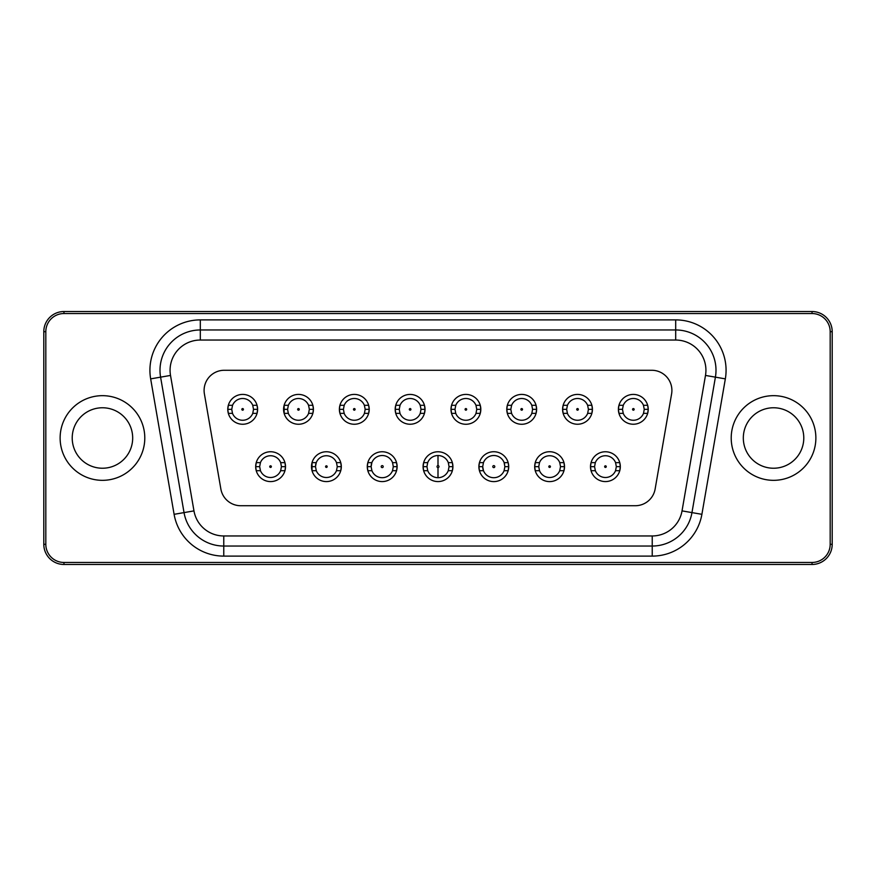 <?xml version="1.0" encoding="UTF-8"?>
<svg xmlns="http://www.w3.org/2000/svg" width="876" height="876" viewBox="0 0 876 876"><rect width="100%" height="100%" fill="white"/><g stroke="black" fill="none" stroke-linecap="round" stroke-linejoin="round"><path stroke-width="1.31" d="M438 467.631L438 477.705A11.081 11.081 0 0 1 427.74 470.697L426.951 466.667L427.696 462.637A11.081 11.081 0 0 1 438 455.531L438 465.616A1.007 1.007 0 0 0 437.036 466.623A1.007 1.007 0 0 0 438 467.631A1.007 1.007 0 0 0 438.964 466.623A1.007 1.007 0 0 0 438 465.616M426.962 466.985A11.081 11.081 0 0 1 426.962 466.35M231.746 409.377L232.545 405.303A10.884 10.884 0 0 1 252.726 405.303L253.514 409.333L252.759 413.363A10.884 10.884 0 0 1 232.501 413.363L231.746 409.377A10.884 10.884 0 0 1 231.757 409.015M253.514 409.015A10.884 10.884 0 0 1 253.514 409.65M259.668 466.985A10.884 10.884 0 0 1 259.668 466.667L259.668 466.623A10.884 10.884 0 0 1 259.668 466.35M281.426 466.35A10.884 10.884 0 0 1 281.426 466.985M259.668 466.623L260.424 462.637A10.884 10.884 0 0 1 280.681 462.637L281.437 466.667L280.638 470.697A10.884 10.884 0 0 1 260.457 470.697L259.668 466.667L255.683 466.667L256.23 470.697A14.914 14.914 0 0 0 284.952 470.697L285.51 466.667L281.437 466.667M287.58 409.377L288.379 405.303A10.884 10.884 0 0 1 308.56 405.303L309.348 409.333L308.593 413.363A10.884 10.884 0 0 1 288.335 413.363L287.58 409.377A10.884 10.884 0 0 1 287.591 409.015M309.348 409.015A10.884 10.884 0 0 1 309.348 409.65M315.502 466.985A10.884 10.884 0 0 1 315.491 466.667L315.491 466.623A10.884 10.884 0 0 1 315.502 466.35M315.557 465.485A10.884 10.884 0 0 1 316.247 462.637L315.491 466.623M337.26 466.35A10.884 10.884 0 0 1 337.26 466.985M337.26 466.667L336.504 462.637A10.884 10.884 0 0 0 316.247 462.637L312.031 462.637L312.031 470.697A14.914 14.914 0 0 0 340.753 470.697L341.311 466.667L337.26 466.667L336.472 470.697A10.884 10.884 0 0 1 316.291 470.697L315.491 466.667L311.484 466.667M343.414 409.377L344.202 405.303A10.884 10.884 0 0 1 364.383 405.303L365.183 409.333L364.427 413.363A10.884 10.884 0 0 1 344.169 413.363L343.414 409.377A10.884 10.884 0 0 1 343.414 409.015M365.172 409.015A10.884 10.884 0 0 1 365.172 409.65M371.128 466.623A11.081 11.081 0 0 1 371.862 462.637L371.128 466.667L367.285 466.667L367.832 470.697A14.914 14.914 0 0 0 396.554 470.697L397.113 466.667L393.302 466.667L392.514 470.697A11.081 11.081 0 0 1 371.906 470.697L371.128 466.667A11.081 11.081 0 0 0 371.128 466.985M393.291 466.35A11.081 11.081 0 0 1 393.291 466.985M393.302 466.667L392.558 462.637A11.081 11.081 0 0 0 371.862 462.637L367.832 462.637L367.285 466.667M399.248 409.65A10.884 10.884 0 0 1 399.248 409.015M421.006 409.015A10.884 10.884 0 0 1 421.006 409.65M399.248 409.377L400.036 405.303A10.884 10.884 0 0 1 420.217 405.303L421.006 409.333L420.261 413.363A10.884 10.884 0 0 1 399.993 413.363L399.248 409.377M72.215 438A30.233 30.233 0 0 0 117.57 464.181A30.233 30.233 0 0 0 117.57 411.819A30.233 30.233 0 0 0 72.215 438M60.126 438A42.322 42.322 0 0 1 123.615 401.339A42.322 42.322 0 0 1 123.615 474.661A42.322 42.322 0 0 1 60.126 438M438 477.705A11.081 11.081 0 0 0 448.26 470.697L449.049 466.667L452.914 466.667L452.355 462.637A14.914 14.914 0 0 0 423.645 462.637L423.086 466.667L423.645 470.697A14.914 14.914 0 0 1 423.294 469.175M426.951 466.667L423.086 466.667M399.248 409.333L395.185 409.333L395.744 405.303A14.914 14.914 0 0 0 395.185 409.333L395.744 413.363A14.914 14.914 0 0 0 424.455 413.363L425.013 409.333L424.455 405.303A14.914 14.914 0 0 1 424.805 406.825M421.006 409.333L425.013 409.333M343.414 409.333L339.384 409.333L339.932 405.303A14.914 14.914 0 0 0 339.384 409.333L339.932 413.363A14.914 14.914 0 0 0 368.654 413.363L369.212 409.333L368.654 405.303A14.914 14.914 0 0 1 369.004 406.825M365.183 409.333L369.212 409.333M397.113 466.667L396.554 462.637A14.914 14.914 0 0 0 367.493 464.16M285.51 466.667L284.952 462.637A14.914 14.914 0 0 0 256.23 462.637L255.683 466.667M227.99 406.825A14.914 14.914 0 0 1 228.329 405.303L227.771 409.333L228.329 413.363A14.914 14.914 0 0 0 257.051 413.363L257.61 409.333L257.051 405.303A14.914 14.914 0 0 1 257.391 406.825M253.514 409.333L257.61 409.333M227.771 409.333L231.746 409.333M283.791 406.825A14.914 14.914 0 0 1 284.131 405.303L284.131 413.363A14.914 14.914 0 0 0 312.852 413.363L313.411 409.333L312.852 405.303A14.914 14.914 0 0 1 313.192 406.825M309.348 409.333L313.411 409.333M283.583 409.333L287.58 409.333M341.311 466.667L340.753 462.637A14.914 14.914 0 0 0 311.692 464.16M255.683 466.985A14.914 14.914 0 0 0 255.847 468.89M255.891 469.175A14.914 14.914 0 0 0 256.23 470.697L260.457 470.697M280.638 470.697L284.952 470.697A14.914 14.914 0 0 0 285.291 469.175M285.346 468.89A14.914 14.914 0 0 0 285.499 466.985M285.499 466.35A14.914 14.914 0 0 0 285.346 464.455M285.291 464.16A14.914 14.914 0 0 0 284.952 462.637L280.681 462.637M260.424 462.637L256.23 462.637A14.914 14.914 0 0 0 255.891 464.16M255.847 464.455A14.914 14.914 0 0 0 255.683 466.35M311.484 466.985A14.914 14.914 0 0 0 311.648 468.89M311.692 469.175A14.914 14.914 0 0 0 312.031 470.697L316.291 470.697M336.472 470.697L340.753 470.697A14.914 14.914 0 0 0 341.103 469.175M341.147 468.89A14.914 14.914 0 0 0 341.311 466.985M341.311 466.35A14.914 14.914 0 0 0 341.147 464.455M341.103 464.16A14.914 14.914 0 0 0 340.753 462.637L336.504 462.637M311.648 464.455A14.914 14.914 0 0 0 311.484 466.35M367.285 466.985A14.914 14.914 0 0 0 367.449 468.89M367.493 469.175A14.914 14.914 0 0 0 367.832 470.697L371.906 470.697M392.514 470.697L396.554 470.697A14.914 14.914 0 0 0 396.905 469.175M396.948 468.89A14.914 14.914 0 0 0 397.113 466.985M397.113 466.35A14.914 14.914 0 0 0 396.948 464.455M396.905 464.16A14.914 14.914 0 0 0 396.554 462.637L392.558 462.637M367.449 464.455A14.914 14.914 0 0 0 367.285 466.35M227.782 409.65A14.914 14.914 0 0 0 227.946 411.545M227.99 411.84A14.914 14.914 0 0 0 228.329 413.363L232.501 413.363M252.759 413.363L257.051 413.363A14.914 14.914 0 0 0 257.391 411.84M257.445 411.545A14.914 14.914 0 0 0 257.599 409.65M257.599 409.015A14.914 14.914 0 0 0 257.445 407.11M227.946 407.11A14.914 14.914 0 0 0 227.782 409.015M232.545 405.303L228.329 405.303A14.914 14.914 0 0 1 257.051 405.303L252.726 405.303M283.583 409.65A14.914 14.914 0 0 0 283.747 411.545M283.791 411.84A14.914 14.914 0 0 0 284.131 413.363L288.335 413.363M308.593 413.363L312.852 413.363A14.914 14.914 0 0 0 313.192 411.84M313.247 411.545A14.914 14.914 0 0 0 313.4 409.65M313.4 409.015A14.914 14.914 0 0 0 313.247 407.11M283.747 407.11A14.914 14.914 0 0 0 283.583 409.015M288.379 405.303L284.131 405.303A14.914 14.914 0 0 1 312.852 405.303L308.56 405.303M339.384 409.65A14.914 14.914 0 0 0 339.549 411.545M339.592 411.84A14.914 14.914 0 0 0 339.932 413.363L344.169 413.363M364.427 413.363L368.654 413.363A14.914 14.914 0 0 0 369.004 411.84M369.048 411.545A14.914 14.914 0 0 0 369.212 409.65M369.212 409.015A14.914 14.914 0 0 0 369.048 407.11M344.202 405.303L339.932 405.303A14.914 14.914 0 0 1 368.654 405.303L364.383 405.303M395.185 409.65A14.914 14.914 0 0 0 395.35 411.545M395.394 411.84A14.914 14.914 0 0 0 395.744 413.363L399.993 413.363M420.261 413.363L424.455 413.363A14.914 14.914 0 0 0 424.805 411.84M424.849 411.545A14.914 14.914 0 0 0 425.013 409.65M425.013 409.015A14.914 14.914 0 0 0 424.849 407.11M400.036 405.303L395.744 405.303A14.914 14.914 0 0 1 424.455 405.303L420.217 405.303M220.861 489.005A20.159 20.159 0 0 0 240.725 505.726L635.275 505.726A20.159 20.159 0 0 0 655.138 489.005L671.607 393.871A20.159 20.159 0 0 0 651.744 370.274L224.256 370.274A20.159 20.159 0 0 0 204.393 393.871L220.861 489.005M160.593 377.151A40.307 40.307 0 0 1 200.308 329.967L675.692 329.967L675.692 340.041A30.233 30.233 0 0 1 705.487 375.432L682.032 510.883A30.233 30.233 0 0 1 652.237 535.959L223.763 535.959L223.763 546.033A40.307 40.307 0 0 1 184.037 512.602L160.593 377.151L150.661 378.87A50.392 50.392 0 0 1 200.308 319.893L200.308 340.041A30.233 30.233 0 0 0 170.513 375.432L160.593 377.151M812.041 311.527L63.959 311.527A20.159 20.159 0 0 0 43.8 331.675L43.8 544.325A20.159 20.159 0 0 0 63.959 564.472L812.041 564.472A20.159 20.159 0 0 0 832.2 544.325L832.2 331.675A20.159 20.159 0 0 0 812.041 311.527L812.041 313.542A18.144 18.144 0 0 1 830.185 331.675L832.2 331.675M830.185 331.675L830.185 544.325A18.144 18.144 0 0 1 812.041 562.458L63.959 562.458A18.144 18.144 0 0 1 45.815 544.325L45.815 331.675A18.144 18.144 0 0 1 63.959 313.542L812.041 313.542M438 455.531A11.081 11.081 0 0 1 448.304 462.637L449.049 466.667M449.038 466.985A11.081 11.081 0 0 0 449.038 466.35M452.706 469.175A14.914 14.914 0 0 1 423.645 470.697L427.74 470.697M452.914 466.985A14.914 14.914 0 0 1 452.75 468.89M423.25 468.89A14.914 14.914 0 0 1 423.086 466.985M423.086 466.35A14.914 14.914 0 0 1 423.25 464.455M423.294 464.16A14.914 14.914 0 0 1 423.645 462.637L427.696 462.637M448.304 462.637L452.355 462.637A14.914 14.914 0 0 1 452.706 464.16M452.75 464.455A14.914 14.914 0 0 1 452.914 466.35M452.914 466.667L452.355 470.697L448.26 470.697M564.516 466.985A14.914 14.914 0 0 1 564.352 468.89M564.308 469.175A14.914 14.914 0 0 1 563.969 470.697L564.516 466.667L560.509 466.623A10.884 10.884 0 0 0 560.498 466.35M560.509 466.623L559.753 462.637A10.884 10.884 0 0 0 539.496 462.637L538.74 466.667L539.528 470.697A10.884 10.884 0 0 0 559.709 470.697L563.969 470.697A14.914 14.914 0 0 1 534.897 469.175M534.853 468.89A14.914 14.914 0 0 1 534.688 466.985M534.688 466.35A14.914 14.914 0 0 1 534.853 464.455M534.897 464.16A14.914 14.914 0 0 1 564.308 464.16M564.352 464.455A14.914 14.914 0 0 1 564.516 466.35M592.417 409.65A14.914 14.914 0 0 1 592.253 411.545M592.209 411.84A14.914 14.914 0 0 1 562.808 411.84M562.753 411.545A14.914 14.914 0 0 1 562.6 409.65M562.6 409.015A14.914 14.914 0 0 1 562.753 407.11M562.808 406.825A14.914 14.914 0 0 1 563.148 405.303L562.589 409.333L566.652 409.333L567.407 413.363A10.884 10.884 0 0 0 587.665 413.363L588.42 409.377A10.884 10.884 0 0 0 588.409 409.015M588.42 409.377L587.621 405.303A10.884 10.884 0 0 0 567.44 405.303L563.148 405.303A14.914 14.914 0 0 1 592.209 406.825M592.253 407.11A14.914 14.914 0 0 1 592.417 409.015M480.815 409.65A14.914 14.914 0 0 1 480.65 411.545M480.606 411.84A14.914 14.914 0 0 1 451.195 411.84M451.151 411.545A14.914 14.914 0 0 1 450.987 409.65M450.987 409.015A14.914 14.914 0 0 1 451.151 407.11M451.195 406.825A14.914 14.914 0 0 1 451.545 405.303L450.987 409.333L454.994 409.333L455.739 413.363A10.884 10.884 0 0 0 476.007 413.363L476.752 409.377A10.884 10.884 0 0 0 476.752 409.015M476.752 409.377L475.964 405.303A10.884 10.884 0 0 0 455.783 405.303L451.545 405.303A14.914 14.914 0 0 1 480.606 406.825M480.65 407.11A14.914 14.914 0 0 1 480.815 409.015M536.616 409.65A14.914 14.914 0 0 1 536.451 411.545M536.408 411.84A14.914 14.914 0 0 1 506.996 411.84M506.952 411.545A14.914 14.914 0 0 1 506.788 409.65M506.788 409.015A14.914 14.914 0 0 1 506.952 407.11M506.996 406.825A14.914 14.914 0 0 1 507.346 405.303L506.788 409.333L510.817 409.333L511.573 413.363A10.884 10.884 0 0 0 531.831 413.363L532.586 409.377A10.884 10.884 0 0 0 532.586 409.015M532.586 409.65A10.884 10.884 0 0 0 532.586 409.377L531.798 405.303A10.884 10.884 0 0 0 511.617 405.303L507.346 405.303A14.914 14.914 0 0 1 536.408 406.825M536.451 407.11A14.914 14.914 0 0 1 536.616 409.015M648.218 409.65A14.914 14.914 0 0 1 648.054 411.545M648.01 411.84A14.914 14.914 0 0 1 618.609 411.84M618.555 411.545A14.914 14.914 0 0 1 618.401 409.65M618.401 409.015A14.914 14.914 0 0 1 618.555 407.11M618.609 406.825A14.914 14.914 0 0 1 618.949 405.303L618.39 409.333L622.486 409.333L623.241 413.363A10.884 10.884 0 0 0 643.499 413.363L644.254 409.377A10.884 10.884 0 0 0 644.243 409.015M644.243 409.65A10.884 10.884 0 0 0 644.254 409.377L643.455 405.303A10.884 10.884 0 0 0 623.274 405.303L618.949 405.303A14.914 14.914 0 0 1 648.01 406.825M648.054 407.11A14.914 14.914 0 0 1 648.218 409.015M508.715 466.985A14.914 14.914 0 0 1 508.551 468.89M508.507 469.175A14.914 14.914 0 0 1 508.168 470.697L508.715 466.667L504.872 466.667L504.138 462.637A11.081 11.081 0 0 1 504.598 464.16M482.709 466.35A11.081 11.081 0 0 0 504.094 470.697L508.168 470.697A14.914 14.914 0 0 1 479.095 469.175M479.052 468.89A14.914 14.914 0 0 1 478.887 466.985M478.887 466.35A14.914 14.914 0 0 1 479.052 464.455M479.095 464.16A14.914 14.914 0 0 1 508.507 464.16M508.551 464.455A14.914 14.914 0 0 1 508.715 466.35M620.317 466.985A14.914 14.914 0 0 1 620.153 468.89M620.109 469.175A14.914 14.914 0 0 1 619.77 470.697L620.317 466.667L616.332 466.623A10.884 10.884 0 0 0 616.332 466.35M616.332 466.623L615.576 462.637A10.884 10.884 0 0 0 595.319 462.637L594.563 466.667L595.362 470.697A10.884 10.884 0 0 0 615.543 470.697L619.77 470.697A14.914 14.914 0 0 1 590.709 469.175M590.654 468.89A14.914 14.914 0 0 1 590.501 466.985M590.501 466.35A14.914 14.914 0 0 1 590.654 464.455M590.709 464.16A14.914 14.914 0 0 1 620.109 464.16M620.153 464.455A14.914 14.914 0 0 1 620.317 466.35M170.513 375.432L193.968 510.883L174.105 514.322A50.392 50.392 0 0 0 223.763 556.107L223.763 546.033L652.237 546.033A40.307 40.307 0 0 0 691.963 512.602L715.407 377.151A40.307 40.307 0 0 0 675.692 329.967L675.692 319.893L200.308 319.893M622.486 409.015A10.884 10.884 0 0 0 622.486 409.65M623.274 405.303L622.486 409.333M594.574 466.35A10.884 10.884 0 0 0 594.574 466.985M616.332 466.985A10.884 10.884 0 0 0 616.332 466.667L615.543 470.697M566.652 409.015A10.884 10.884 0 0 0 566.652 409.65M567.44 405.303L566.652 409.333M538.74 466.35A10.884 10.884 0 0 0 538.74 466.985M560.498 466.985A10.884 10.884 0 0 0 560.509 466.667L559.709 470.697M510.828 409.015A10.884 10.884 0 0 0 510.828 409.65M511.617 405.303L510.817 409.333M504.094 470.697L504.872 466.667M482.698 466.667L483.486 470.697L479.446 470.697L478.887 466.667L479.446 462.637L483.442 462.637L482.698 466.667L478.887 466.667M483.442 462.637A11.081 11.081 0 0 1 504.138 462.637L508.168 462.637L508.715 466.667M454.994 409.015A10.884 10.884 0 0 0 454.994 409.65M455.783 405.303L454.994 409.333M803.785 438A30.233 30.233 0 0 1 758.43 464.181A30.233 30.233 0 0 1 758.43 411.819A30.233 30.233 0 0 1 803.785 438M815.874 438A42.322 42.322 0 0 0 752.385 401.339A42.322 42.322 0 0 0 752.385 474.661A42.322 42.322 0 0 0 815.874 438M455.739 413.363L451.545 413.363L450.987 409.333M475.964 405.303L480.256 405.303L480.815 409.333L480.256 413.363L476.007 413.363M480.815 409.333L476.752 409.333M511.573 413.363L507.346 413.363L506.788 409.333M531.798 405.303L536.068 405.303L536.616 409.333L536.068 413.363L531.831 413.363M536.616 409.333L532.586 409.333M615.576 462.637L619.77 462.637L620.317 466.667M595.362 470.697L591.048 470.697L590.49 466.667L591.048 462.637L595.319 462.637M590.49 466.667L594.563 466.667M623.241 413.363L618.949 413.363L618.39 409.333M643.455 405.303L647.671 405.303L648.229 409.333L647.671 413.363L643.499 413.363M648.229 409.333L644.254 409.333M567.407 413.363L563.148 413.363L562.589 409.333M587.621 405.303L591.869 405.303L592.417 409.333L591.869 413.363L587.665 413.363M592.417 409.333L588.42 409.333M559.753 462.637L563.969 462.637L564.516 466.667M539.528 470.697L535.247 470.697L534.688 466.667L535.247 462.637L539.496 462.637M534.688 466.667L538.74 466.667M241.831 409.377A0.81 0.81 0 0 0 243.035 410.077A0.81 0.81 0 0 0 243.035 408.676A0.81 0.81 0 0 0 241.831 409.377M269.742 466.623A0.81 0.81 0 0 0 270.958 467.324A0.81 0.81 0 0 0 270.958 465.923A0.81 0.81 0 0 0 269.742 466.623M297.654 409.377A0.81 0.81 0 0 0 298.869 410.077A0.81 0.81 0 0 0 298.869 408.676A0.81 0.81 0 0 0 297.654 409.377M325.576 466.623A0.81 0.81 0 0 0 326.781 467.324A0.81 0.81 0 0 0 326.781 465.923A0.81 0.81 0 0 0 325.576 466.623M353.488 409.377A0.81 0.81 0 0 0 354.703 410.077A0.81 0.81 0 0 0 354.703 408.676A0.81 0.81 0 0 0 353.488 409.377M381.202 466.623A1.007 1.007 0 0 0 382.713 467.488A1.007 1.007 0 0 0 382.713 465.747A1.007 1.007 0 0 0 381.202 466.623M409.322 409.377A0.81 0.81 0 0 0 410.526 410.077A0.81 0.81 0 0 0 410.526 408.676A0.81 0.81 0 0 0 409.322 409.377M193.968 510.883A30.233 30.233 0 0 0 223.763 535.959M174.105 514.322L150.661 378.87M45.815 544.325L43.8 544.325M63.959 562.458L63.959 564.472M45.815 331.675L43.8 331.675M63.959 311.527L63.959 313.542M200.308 340.041L675.692 340.041M223.763 556.107L652.237 556.107L652.237 535.959M652.237 556.107A50.392 50.392 0 0 0 701.895 514.322L725.339 378.87A50.392 50.392 0 0 0 675.692 319.893M812.041 562.458L812.041 564.472M634.169 409.377A0.81 0.81 0 0 1 632.965 410.077A0.81 0.81 0 0 1 632.965 408.676A0.81 0.81 0 0 1 634.169 409.377M606.258 466.623A0.81 0.81 0 0 1 605.042 467.324A0.81 0.81 0 0 1 605.042 465.923A0.81 0.81 0 0 1 606.258 466.623M578.346 409.377A0.81 0.81 0 0 1 577.131 410.077A0.81 0.81 0 0 1 577.131 408.676A0.81 0.81 0 0 1 578.346 409.377M550.424 466.623A0.81 0.81 0 0 1 549.219 467.324A0.81 0.81 0 0 1 549.219 465.923A0.81 0.81 0 0 1 550.424 466.623M522.512 409.377A0.81 0.81 0 0 1 521.297 410.077A0.81 0.81 0 0 1 521.297 408.676A0.81 0.81 0 0 1 522.512 409.377M494.798 466.623A1.007 1.007 0 0 1 493.287 467.488A1.007 1.007 0 0 1 493.287 465.747A1.007 1.007 0 0 1 494.798 466.623M466.678 409.377A0.81 0.81 0 0 1 465.474 410.077A0.81 0.81 0 0 1 465.474 408.676A0.81 0.81 0 0 1 466.678 409.377M705.487 375.432L725.339 378.87M701.895 514.322L682.032 510.883M830.185 544.325L832.2 544.325"/></g></svg>
